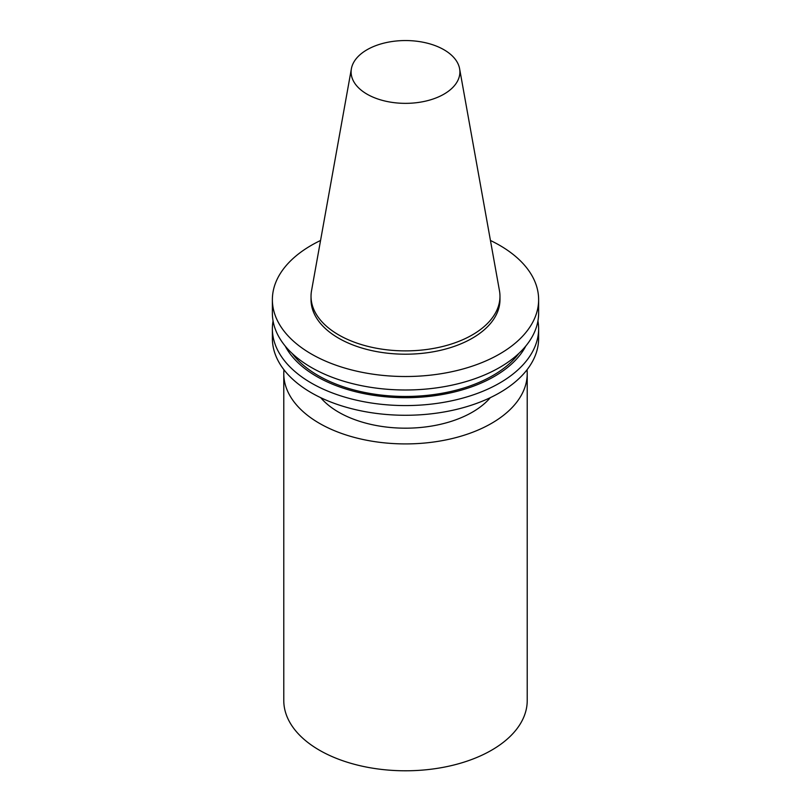 <?xml version="1.0" encoding="UTF-8"?>
<svg xmlns="http://www.w3.org/2000/svg" width="811" height="811" viewBox="0 0 811 811"><rect width="100%" height="100%" fill="white"/><g stroke="black" fill="none" stroke-linecap="round" stroke-linejoin="round"><path stroke-width="1.22" d="M367.038 94.157A54.388 31.406 0 0 0 428.877 100.3A54.388 31.406 0 0 0 459.604 68.712A54.388 31.406 0 0 0 405.5 40.55A54.388 31.406 0 0 0 351.396 68.712A54.388 31.406 0 0 0 367.038 94.157M351.396 68.712L311.536 290.723A94.471 54.54 0 0 0 311.029 296.339A94.471 54.54 0 0 0 338.704 334.913A94.471 54.54 0 0 0 441.65 346.733A94.471 54.54 0 0 0 499.971 296.339A94.471 54.54 0 0 0 499.464 290.723L459.604 68.712M320.68 397.654A94.471 54.54 0 0 0 338.704 412.211A94.471 54.54 0 0 0 490.32 397.654M273.064 320.923A133.126 76.863 0 0 0 272.374 328.719L272.374 338.42A133.126 76.863 0 0 0 311.363 392.767A133.126 76.863 0 0 0 456.441 409.423A133.126 76.863 0 0 0 538.626 338.42L538.626 328.719A133.126 76.863 0 0 0 537.936 320.923M272.374 328.719A133.126 76.863 0 0 0 311.363 383.066A133.126 76.863 0 0 0 456.441 399.722A133.126 76.863 0 0 0 538.626 328.719M285.198 346.044A125.614 72.524 0 0 0 316.675 376.456A125.614 72.524 0 0 0 525.802 346.044M292.163 353.444A123.465 71.287 0 0 0 318.196 375.584A123.465 71.287 0 0 0 518.837 353.444M320.558 240.482A133.126 76.863 0 0 0 272.374 299.654L272.374 313.137A133.126 76.863 0 0 0 311.363 367.484A133.126 76.863 0 0 0 456.441 384.14A133.126 76.863 0 0 0 538.626 313.137L538.626 299.654A133.126 76.863 0 0 0 490.442 240.482M272.374 299.654A133.126 76.863 0 0 0 311.363 354.001A133.126 76.863 0 0 0 456.441 370.668A133.126 76.863 0 0 0 538.626 299.654M311.029 296.339L311.029 299.654A94.471 54.54 0 0 0 338.704 338.228A94.471 54.54 0 0 0 441.65 350.048A94.471 54.54 0 0 0 499.971 299.654L499.971 296.339M283.962 369.775A121.721 70.273 0 0 0 283.779 373.648A121.721 70.273 0 0 0 319.433 423.332A121.721 70.273 0 0 0 452.082 438.569A121.721 70.273 0 0 0 527.221 373.648A121.721 70.273 0 0 0 527.038 369.775M283.779 373.648L283.779 700.511A121.721 70.273 0 0 0 319.433 750.205A121.721 70.273 0 0 0 452.082 765.442A121.721 70.273 0 0 0 527.221 700.511L527.221 373.648"/></g></svg>

